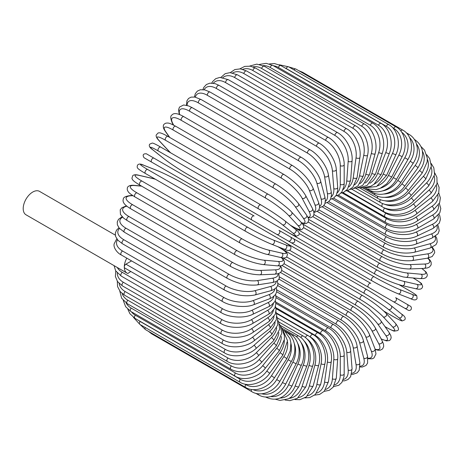 <?xml version="1.0" encoding="UTF-8"?>
<svg xmlns="http://www.w3.org/2000/svg" width="464" height="464" viewBox="0 0 464 464"><rect width="100%" height="100%" fill="white"/><g stroke="black" fill="none" stroke-linecap="round" stroke-linejoin="round"><path stroke-width="0.7" d="M300.417 248.008A2.291 1.322 -60 0 1 300.394 247.996L408.163 310.207C409.422 310.723 410.443 310.422 411.22 309.297C411.991 306.298 409.48 305.776 410.344 306.182L407.085 304.303A2.291 1.873 120 0 1 407.56 307.22A2.291 1.873 120 0 1 404.794 308.27L400.525 305.805A2.291 1.322 120 0 0 400.542 305.811M251.819 219.948L151.687 162.133A2.291 1.322 -60 0 1 151.687 159.488A2.291 1.322 -60 0 1 153.978 158.166L254.11 215.975A2.291 1.322 120 0 0 251.819 217.297A2.291 1.322 120 0 0 251.819 219.948L276.712 234.32A2.291 1.873 -60 0 0 279.473 233.27A2.291 1.873 -60 0 0 279.003 230.347L293.735 238.856M288.167 240.932L276.712 234.32L288.167 240.932A2.291 1.873 -60 0 0 290.934 239.882A2.291 1.873 -60 0 0 290.458 236.965L293.828 238.914C295.504 241.674 294.733 242.985 291.502 242.858L288.167 240.932M151.687 162.133L283.893 238.467A2.291 1.322 120 0 0 283.91 238.473M131.573 260.901L125.924 264.167L222.163 319.731A20.625 11.907 0 0 0 251.326 319.731L267.531 310.375A20.625 11.907 0 0 0 273.4 303.473M126.776 258.129A13.52 7.807 120 0 0 124.3 266.968A2.291 1.322 -60 0 1 125.924 264.167M130.778 271.486L127.82 273.493A13.52 7.807 120 0 1 127.101 273.157A13.52 7.807 120 0 1 124.3 266.968A2.291 1.322 -60 0 0 124.775 268.018L221.021 323.582C229.152 328.599 244.337 328.599 252.474 323.582A2.291 1.322 -120 0 0 252.822 321.749A2.291 1.322 -120 0 0 251.326 319.731M115.298 235.126L39.521 191.371A13.52 7.807 120 0 0 29.099 194.996A13.52 7.807 120 0 0 23.2 208.597A13.52 7.807 120 0 0 26.001 214.786L127.101 273.157M117.502 239.766A20.625 10.823 4.2 0 0 122.577 251.03L222.703 308.838A2.291 1.322 120 0 0 221.096 310.845A2.291 1.322 120 0 0 221.421 312.771L121.29 254.962C117.723 253.35 113.048 247.822 114.179 243.774L116.777 238.809M276.092 297.708L328.46 327.944C336.87 332.479 344.462 345.628 344.189 355.18L344.189 373.891A2.291 1.322 180 0 1 342.774 375.115A2.291 1.322 180 0 1 340.28 374.825L340.28 356.12A20.625 11.907 -120 0 0 325.693 330.861L275.674 301.983M334.585 384.888A20.625 11.907 -120 0 0 340.28 374.825M328.46 327.944A2.291 1.322 120 0 0 326.697 328.553A2.291 1.322 120 0 0 325.693 330.861M344.189 355.18A2.291 1.322 180 0 1 342.774 356.404A2.291 1.322 180 0 1 340.28 356.12M342.745 380.915L344.601 380.816L348.035 379.506L350.622 376.704L352.077 368.752A2.291 1.433 175.5 0 1 350.72 370.202A2.291 1.433 175.5 0 1 348.18 370.028L346.765 352.211A20.625 10.823 -124.2 0 0 330.913 327.752L276.016 296.055M343.325 379.506A20.625 10.823 -124.2 0 0 348.18 370.028M352.077 368.752L350.662 350.935A2.291 1.433 175.5 0 1 349.311 352.379A2.291 1.433 175.5 0 1 346.765 352.211M350.662 350.935C350.204 341.881 342.043 329.225 333.674 324.672A2.291 1.322 120 0 0 331.841 325.357A2.291 1.322 120 0 0 330.913 327.752M351.602 374.373L352.831 374.39L357.176 372.841L359.211 370.243L359.884 362.842A2.291 1.531 170.5 0 1 358.62 364.518A2.291 1.531 170.5 0 1 356.027 364.466L353.214 347.669A20.625 9.657 -128 0 0 336.104 324.127L276.811 289.896M351.869 373.265A20.625 9.657 -128 0 0 356.027 364.466M359.884 362.842L357.071 346.045A2.291 1.531 170.5 0 1 355.807 347.722A2.291 1.531 170.5 0 1 353.214 347.669M357.071 346.045C355.888 337.554 347.159 325.467 338.842 320.897A2.291 1.322 120 0 0 336.951 321.656A2.291 1.322 120 0 0 336.104 324.127M360.076 366.978L362.262 367.041L365.986 365.493L367.604 363.092L367.552 356.201A2.291 1.618 165 0 1 366.409 358.104A2.291 1.618 165 0 1 363.776 358.179L359.583 342.531A20.625 8.422 -131.6 0 0 341.226 320.027L278.046 283.55M360.128 366.171A20.625 8.422 -131.6 0 0 363.776 358.179M367.552 356.201L363.358 340.553A2.291 1.618 165 0 1 362.216 342.455A2.291 1.618 165 0 1 359.583 342.531M363.358 340.553C361.462 332.676 352.193 321.233 343.934 316.657A2.291 1.322 120 0 0 341.98 317.486A2.291 1.322 120 0 0 341.226 320.027M368.033 358.713L372.082 358.823L373.926 357.976L375.979 353.904L375.011 348.876A2.291 1.694 158.9 0 1 374.03 351.004A2.291 1.694 158.9 0 1 371.351 351.219L365.812 336.835A20.625 7.117 -134.9 0 0 346.243 315.474L279.705 277.06M367.964 358.173A20.625 7.117 -134.9 0 0 371.351 351.219M375.011 348.876L369.472 334.498A2.291 1.694 158.9 0 1 368.491 336.626A2.291 1.694 158.9 0 1 365.812 336.835M369.472 334.498C365.412 325.67 358.556 318.159 348.911 311.97A2.291 1.322 120 0 0 346.892 312.881A2.291 1.322 120 0 0 346.243 315.474M375.237 349.479L378.085 350.216L380.352 350.158L382.643 348.882L383.693 346.399L383.479 344.108L382.203 340.924A2.291 1.757 152.2 0 1 381.425 343.273A2.291 1.757 152.2 0 1 378.705 343.633L371.861 330.629A20.625 5.759 -138.1 0 0 351.115 310.509L281.747 270.46M375.121 349.16A20.625 5.759 -138.1 0 0 378.705 343.633M382.203 340.924L375.353 327.926A2.291 1.757 152.2 0 1 374.581 330.269A2.291 1.757 152.2 0 1 371.861 330.629M375.353 327.926C370.562 319.945 363.353 312.933 353.73 306.884A2.291 1.322 120 0 0 351.654 307.876A2.291 1.322 120 0 0 351.115 310.509M381.182 338.987L386.483 340.895L389.331 340.57L390.45 339.689L391.187 337.769L390.816 335.565L389.058 332.415A2.291 1.81 144.9 0 1 388.536 334.962A2.291 1.81 144.9 0 1 385.781 335.478L377.679 323.953A20.625 4.356 -141.2 0 0 355.807 305.161L284.113 263.772M381.101 338.83A20.625 4.356 -141.2 0 0 385.781 335.478M389.058 332.415L380.956 320.891A2.291 1.81 144.9 0 1 380.434 323.437A2.291 1.81 144.9 0 1 377.679 323.953M380.956 320.891L379.21 318.64L368.602 308.554L358.353 301.432A2.291 1.322 120 0 0 356.224 302.505A2.291 1.322 120 0 0 355.807 305.161M384.969 326.598L386.303 327.369A2.291 1.322 120 0 0 386.483 327.514C391.784 330.298 394.441 331.487 394.458 331.076L397.085 330.687C399.342 330.171 398.82 327.746 395.525 323.42A2.291 1.844 137 0 1 395.299 326.134A2.291 1.844 137 0 1 392.521 326.824L383.229 316.866A20.625 2.923 -144.2 0 0 360.279 299.483L286.729 257.015M386.303 327.369A20.625 2.923 -144.2 0 0 392.521 326.824M395.525 323.42L386.228 313.461A2.291 1.844 137 0 1 386.002 316.175A2.291 1.844 137 0 1 383.229 316.866M362.935 295.806A2.291 1.322 120 0 0 362.755 295.661A2.291 1.322 120 0 0 360.569 296.809A2.291 1.322 120 0 0 360.279 299.483M383.925 311.176L393.663 316.802A2.291 1.322 120 0 0 393.762 316.866C400.844 320.891 401.801 320.879 402.224 320.92L404.782 319.829C405.884 318.066 404.805 316.135 401.546 314.024A2.291 1.862 128.6 0 1 401.656 316.866A2.291 1.862 128.6 0 1 398.872 317.73L388.461 309.413A20.625 1.467 -147.1 0 0 364.507 293.509L289.455 250.177M401.354 313.89A2.291 1.862 128.6 0 1 401.546 314.024L391.129 305.701A2.291 1.862 128.6 0 1 391.245 308.543A2.291 1.862 128.6 0 1 388.461 309.413M393.663 316.802A20.625 1.467 -147.1 0 0 398.872 317.73M283.185 241.274L366.891 289.606A2.291 1.322 120 0 1 366.989 289.669A20.625 1.467 32.9 0 1 390.943 305.573A2.291 1.862 128.6 0 1 391.129 305.701C384.465 300.573 376.385 295.208 366.891 289.606A2.291 1.322 120 0 0 364.652 290.841A2.291 1.322 120 0 0 364.507 293.509M400.525 305.805L393.339 301.652A2.291 1.873 120 0 0 396.105 300.608A2.291 1.873 120 0 0 395.63 297.685L407.085 304.303M264.028 226.995A2.291 1.873 -60 0 0 264.045 227.006L300.394 247.996M293.799 238.896L370.736 283.313A2.291 1.322 120 0 0 368.445 284.635A2.291 1.322 120 0 0 368.445 287.28L268.314 229.471A2.291 1.322 120 0 1 268.279 229.448M299.112 233.462L374.158 276.788A20.625 1.467 27.1 0 0 399.91 289.582L412.322 294.443A2.291 1.862 111.4 0 1 412.96 297.285A2.291 1.862 111.4 0 1 410.443 298.607C413.9 300.376 416.115 300.341 417.09 298.509L416.759 295.748C416.51 295.4 416.04 294.565 409.016 290.447A2.291 1.322 120 0 0 408.912 290.394L399.162 284.768M412.322 294.443A20.625 1.467 27.1 0 0 408.912 290.394M397.828 293.648A20.625 1.467 -152.9 0 1 372.076 280.859A2.291 1.322 120 0 1 371.971 280.807A2.291 1.322 120 0 1 371.919 278.249A2.291 1.322 120 0 1 374.158 276.788M399.91 289.582A2.291 1.862 111.4 0 1 400.548 292.424A2.291 1.862 111.4 0 1 398.031 293.753L410.443 298.607M303.665 227.679L377.22 270.141A20.625 2.923 24.2 0 0 403.744 281.323L417.02 284.391A2.291 1.844 103 0 1 417.809 287.141A2.291 1.844 103 0 1 415.576 288.695C421.996 290.365 422.298 287.651 422.646 286.416L421.666 283.945C422.014 283.724 419.659 282.019 414.596 278.818A2.291 1.322 120 0 0 414.381 278.736L413.047 277.965M417.02 284.391A20.625 2.923 24.2 0 0 414.381 278.736M403.744 281.323A2.291 1.844 103 0 1 404.538 284.072A2.291 1.844 103 0 1 402.3 285.627L415.576 288.695M377.22 270.141A2.291 1.322 120 0 0 375.051 271.724A2.291 1.322 120 0 0 375.144 274.195C384.894 279.583 393.942 283.394 402.3 285.627M308.212 222.036L379.9 263.424A20.625 4.356 21.2 0 0 407.114 272.971L421.144 274.23A20.625 4.356 21.2 0 0 421.706 268.499M421.144 274.23A2.291 1.81 95.1 0 1 422.072 276.875A2.291 1.81 95.1 0 1 420.129 278.597L423.736 278.545L425.83 277.768L427.124 276.167L427.327 274.758L426.184 272.13L421.886 268.494M407.114 272.971A2.291 1.81 95.1 0 1 408.042 275.616A2.291 1.81 95.1 0 1 406.099 277.344L420.129 278.597M379.9 263.424A2.291 1.322 120 0 0 377.806 265.118A2.291 1.322 120 0 0 377.945 267.502L389.238 272.815L403.274 276.956L406.099 277.344M312.817 216.642L382.185 256.691A20.625 5.759 18.1 0 0 409.985 264.596L424.67 264.028A20.625 5.759 18.1 0 0 427.663 258.158M424.67 264.028A2.291 1.757 87.8 0 1 425.714 266.562A2.291 1.757 87.8 0 1 424.073 268.407L427.466 267.919L429.56 266.957L431.184 264.811L431.143 262.183L430.058 260.2L427.999 258.094M409.985 264.596A2.291 1.757 87.8 0 1 411.029 267.131A2.291 1.757 87.8 0 1 409.387 268.975L424.073 268.407M382.185 256.691A2.291 1.322 120 0 0 380.173 258.477A2.291 1.322 120 0 0 380.352 260.768C390.404 266.075 400.084 268.813 409.387 268.975M317.515 211.572L384.053 249.986A20.625 7.117 14.9 0 0 412.334 256.256L427.559 253.866A20.625 7.117 14.9 0 0 431.891 247.451M427.559 253.866A2.291 1.694 81.1 0 1 428.719 256.29A2.291 1.694 81.1 0 1 427.361 258.204L432.204 256.528L434.698 252.712L434.507 250.693L432.39 247.242M412.334 256.256A2.291 1.694 81.1 0 1 413.494 258.68A2.291 1.694 81.1 0 1 412.136 260.594L427.361 258.204M384.053 249.986A2.291 1.322 120 0 0 382.133 251.848A2.291 1.322 120 0 0 382.353 254.052C392.532 259.312 402.462 261.493 412.136 260.594M322.306 206.892L385.485 243.368A20.625 8.422 11.6 0 0 414.149 248.014L429.803 243.82A20.625 8.422 11.6 0 0 434.896 236.669M429.803 243.82A2.291 1.618 75 0 1 431.056 246.14A2.291 1.618 75 0 1 429.977 248.083L435.969 244.679L437.239 242.08L436.717 238.084L435.568 236.217M414.149 248.014A2.291 1.618 75 0 1 415.402 250.334A2.291 1.618 75 0 1 414.323 252.277L429.977 248.083M385.485 243.368A2.291 1.322 120 0 0 383.664 245.294A2.291 1.322 120 0 0 383.919 247.399C394.214 252.602 404.353 254.226 414.323 252.277M327.184 202.646L386.477 236.878A20.625 9.657 8 0 0 415.419 239.934L431.375 233.966A20.625 9.657 8 0 0 436.914 225.962M431.375 233.966A2.291 1.531 69.5 0 1 432.715 236.188A2.291 1.531 69.5 0 1 431.897 238.119L437.97 233.839L439.199 230.776L438.364 226.235L437.738 225.179M415.419 239.934A2.291 1.531 69.5 0 1 416.759 242.15A2.291 1.531 69.5 0 1 415.941 244.081L431.897 238.119M386.477 236.878A2.291 1.322 120 0 0 384.755 238.85A2.291 1.322 120 0 0 385.05 240.868C393.165 245.787 407.995 247.3 415.941 244.081M432.471 215.145A2.291 1.322 60 0 1 433.968 217.169A2.291 1.322 60 0 1 433.614 219.002L417.414 228.358C409.277 233.369 394.093 233.369 385.955 228.358A2.291 1.322 120 0 1 385.607 226.519A2.291 1.322 120 0 1 387.104 224.501A20.625 11.907 0 0 0 416.266 224.501L432.471 215.145A20.625 11.907 0 0 0 438.335 205.187M416.266 224.501A2.291 1.322 60 0 1 417.762 226.519A2.291 1.322 60 0 1 417.414 228.358M332.114 198.882L387.017 230.573A20.625 10.823 4.2 0 0 416.127 232.075L432.262 224.385A20.625 10.823 4.2 0 0 438.045 215.447M432.262 224.385A2.291 1.433 64.5 0 1 433.683 226.502A2.291 1.433 64.5 0 1 433.109 228.398L439.269 223.167L440.4 219.53L439.814 215.899L438.979 214.24M416.127 232.075A2.291 1.433 64.5 0 1 417.548 234.192A2.291 1.433 64.5 0 1 416.968 236.089L433.109 228.398M387.017 230.573A2.291 1.322 120 0 0 385.404 232.58A2.291 1.322 120 0 0 385.729 234.506C393.861 239.476 408.9 240.213 416.968 236.089M337.079 195.622L387.104 224.501M342.038 192.896L386.732 218.706A20.625 12.899 -4.5 0 0 415.843 217.268L431.984 206.318A20.625 12.899 -4.5 0 0 437.807 195.228M431.984 206.318A2.291 1.201 55.8 0 1 433.55 208.243A2.291 1.201 55.8 0 1 433.411 210.001L439.623 202.745L440.382 197.861L438.724 192.949M415.843 217.268A2.291 1.201 55.8 0 1 417.409 219.194A2.291 1.201 55.8 0 1 417.269 220.945L433.411 210.001M386.732 218.706A2.291 1.322 120 0 0 385.352 220.725A2.291 1.322 120 0 0 385.729 222.471C393.866 227.522 409.12 226.821 417.269 220.945M346.944 190.733L385.915 213.231A20.625 13.792 -9.5 0 0 414.857 210.436L430.812 197.971A20.625 13.792 -9.5 0 0 436.462 185.612M430.812 197.971A2.291 1.073 52 0 1 432.448 199.804A2.291 1.073 52 0 1 432.5 201.457L438.712 192.995L439.112 187.462L437.21 182.741M414.857 210.436A2.291 1.073 52 0 1 416.492 212.263A2.291 1.073 52 0 1 416.544 213.921L432.5 201.457M385.915 213.231A2.291 1.322 120 0 0 384.65 215.238A2.291 1.322 120 0 0 385.05 216.891C393.182 221.983 408.442 220.62 416.544 213.921M383.276 207.327L384.644 208.116A20.625 14.581 -15 0 0 413.314 204.044L428.962 190.165A20.625 14.581 -15 0 0 434.292 176.372M428.962 190.165A2.291 0.934 48.4 0 1 430.667 191.905A2.291 0.934 48.4 0 1 430.905 193.447L437.047 183.622L436.914 177.323L434.727 172.904M413.314 204.044A2.291 0.934 48.4 0 1 415.019 205.784A2.291 0.934 48.4 0 1 415.251 207.327L430.905 193.447M384.644 208.116A2.291 1.322 120 0 0 383.502 210.099A2.291 1.322 120 0 0 383.919 211.665C392.045 216.787 407.253 214.82 415.251 207.327M384.256 204.079A20.625 15.26 -21.1 0 0 411.226 198.151L426.451 182.967A20.625 15.26 -21.1 0 0 431.265 167.539M426.451 182.967A2.291 0.789 45.1 0 1 428.22 184.614A2.291 0.789 45.1 0 1 428.626 186.023L434.606 174.673L433.823 167.794L431.23 163.531M411.226 198.151A2.291 0.789 45.1 0 1 412.995 199.804A2.291 0.789 45.1 0 1 413.401 201.214L428.626 186.023M382.783 203.574A2.291 1.322 120 0 0 382.353 206.828C390.479 211.978 405.565 209.455 413.401 201.214M384.586 200.692A20.625 15.822 -27.8 0 0 408.616 192.804L423.296 176.419A20.625 15.822 -27.8 0 0 427.332 159.158M423.296 176.419A2.291 0.638 41.9 0 1 425.128 177.973A2.291 0.638 41.9 0 1 425.691 179.249L431.363 166.205L429.647 158.572L426.689 154.727M408.616 192.804A2.291 0.638 41.9 0 1 410.443 194.358A2.291 0.638 41.9 0 1 411.005 195.634L425.691 179.249M380.434 199.642A2.291 1.322 120 0 0 380.352 202.414C388.484 207.594 403.396 204.572 411.005 195.634M384.546 197.322A20.625 16.263 -35.1 0 0 405.495 188.036L419.526 170.578A20.625 16.263 -35.1 0 0 422.443 151.293M419.526 170.578A2.291 0.481 38.8 0 1 421.411 172.045A2.291 0.481 38.8 0 1 422.118 173.171L427.164 161.901L427.292 158.131L424.525 150.174L421.068 146.63M405.495 188.036A2.291 0.481 38.8 0 1 407.38 189.503A2.291 0.481 38.8 0 1 408.088 190.623L422.118 173.171M377.748 196.214A2.291 1.322 120 0 0 377.945 198.464C386.094 203.667 400.763 200.204 408.088 190.623M383.943 194.027A20.625 16.582 -43 0 0 401.888 183.889L415.158 165.491A2.291 0.325 35.8 0 1 417.107 166.866A2.291 0.325 35.8 0 1 417.948 167.829C425.053 155.591 423.934 146.154 414.596 139.531A2.291 1.322 120 0 0 414.41 139.455M415.158 165.491A20.625 16.582 -43 0 0 416.539 144.055M401.888 183.889A2.291 0.325 35.8 0 1 403.837 185.258A2.291 0.325 35.8 0 1 404.678 186.221L417.948 167.829M374.75 193.331A2.291 1.322 120 0 0 375.144 195.002C383.316 200.228 397.689 196.382 404.678 186.221M382.626 190.919A20.625 16.774 -51.4 0 0 397.828 180.386L410.24 161.194L413.204 163.27C416.423 158.143 417.762 152.894 417.24 147.54L416.301 143.306C414.88 139.345 412.45 136.358 409.016 134.351A2.291 1.322 120 0 0 407.757 134.537M410.24 161.194A20.625 16.774 -51.4 0 0 409.602 137.622M397.828 180.386L400.792 182.462L413.204 163.27M371.496 191.011A2.291 1.322 120 0 0 371.971 192.055C380.184 197.299 394.203 193.14 400.792 182.462M380.526 188.152A20.625 16.837 -60 0 0 393.339 177.567L404.794 157.719L407.926 159.529C414.48 148.648 411.504 134.653 402.816 130.123A2.291 1.322 120 0 0 400.815 131.01M404.794 157.719A20.625 16.837 -60 0 0 401.667 132.182M301.652 72.367A2.291 1.322 -60 0 1 302.685 72.309L402.816 130.123M393.339 177.567L396.471 179.371L407.926 159.529M368.126 189.306A2.291 1.322 120 0 0 368.445 189.654C376.716 194.909 390.328 190.489 396.471 179.371M377.655 185.884A20.625 16.774 -68.6 0 0 388.461 175.438L398.872 155.098L402.155 156.629C408.105 145.58 404.701 131.358 396.053 126.869A2.291 1.322 120 0 0 393.663 128.366L392.805 127.873M398.872 155.098A20.625 16.774 -68.6 0 0 393.663 128.366M293.973 69.89A2.291 1.322 -60 0 1 295.922 69.061L396.053 126.869M388.461 175.438L391.744 176.97L402.155 156.629M388.774 124.625A2.291 1.322 120 0 0 386.303 126.301L286.172 68.492A2.291 1.322 -60 0 1 288.643 66.816L388.774 124.625C397.381 129.091 401.244 143.457 395.937 154.587A2.291 0.325 24.2 0 1 394.684 154.338A2.291 0.325 24.2 0 1 392.521 153.34A20.625 16.582 -77 0 0 386.303 126.301M374.071 184.231A20.625 16.582 -77 0 0 383.229 174.029L392.521 153.34M286.172 68.492A20.625 16.582 -77 0 0 284.548 67.692M383.229 174.029A2.291 0.325 24.2 0 0 385.393 175.032A2.291 0.325 24.2 0 0 386.645 175.276L395.937 154.587M381.037 123.401A2.291 1.322 120 0 0 378.491 125.257L278.359 67.448A2.291 1.322 -60 0 1 280.906 65.586L381.037 123.401C389.615 127.849 393.953 142.286 389.319 153.422A2.291 0.481 21.2 0 1 387.991 153.369A2.291 0.481 21.2 0 1 385.781 152.465A20.625 16.263 -84.9 0 0 378.491 125.257M369.872 183.28A20.625 16.263 -84.9 0 0 377.679 173.345L385.781 152.465M278.359 67.448A20.625 16.263 -84.9 0 0 273.389 65.749M377.679 173.345A2.291 0.481 21.2 0 0 379.894 174.249A2.291 0.481 21.2 0 0 381.217 174.302L389.319 153.422M372.899 123.204A2.291 1.322 120 0 0 370.289 125.245L270.158 67.437A2.291 1.322 -60 0 1 272.774 65.395L372.899 123.204C378.508 126.585 382.011 132.263 383.409 140.238C384.035 144.704 383.687 149.008 382.353 153.137A2.291 0.638 18.1 0 1 380.967 153.288A2.291 0.638 18.1 0 1 378.705 152.482A20.625 15.822 -92.2 0 0 370.289 125.245M365.162 183.06A20.625 15.822 -92.2 0 0 371.861 173.391L378.705 152.482M270.158 67.437A20.625 15.822 -92.2 0 0 263.192 65.65M371.861 173.391A2.291 0.638 18.1 0 0 374.123 174.197A2.291 0.638 18.1 0 0 375.504 174.046L382.353 153.137M364.426 124.045A2.291 1.322 120 0 0 361.758 126.266L261.626 68.457A2.291 1.322 -60 0 1 264.294 66.236L364.426 124.045C372.946 128.505 378.311 142.837 375.092 153.741A2.291 0.789 14.9 0 1 373.665 154.094A2.291 0.789 14.9 0 1 371.351 153.387A20.625 15.26 -98.9 0 0 361.758 126.266M360.047 183.593A20.625 15.26 -98.9 0 0 365.812 174.168L371.351 153.387M261.626 68.457A20.625 15.26 -98.9 0 0 252.95 66.874M365.812 174.168A2.291 0.789 14.9 0 0 368.12 174.876A2.291 0.789 14.9 0 0 369.547 174.522L375.092 153.741M355.679 125.912A2.291 1.322 120 0 0 352.965 128.313L252.839 70.505A2.291 1.322 -60 0 1 255.548 68.098L355.679 125.912C364.176 130.39 370.075 144.542 367.587 155.214A2.291 0.934 11.6 0 1 366.131 155.782A2.291 0.934 11.6 0 1 363.776 155.173A20.625 14.581 -105 0 0 352.965 128.313M354.612 184.869A20.625 14.581 -105 0 0 359.583 175.67L363.776 155.173M252.839 70.505A20.625 14.581 -105 0 0 242.765 69.339M359.583 175.67A2.291 0.934 11.6 0 0 361.937 176.274A2.291 0.934 11.6 0 0 363.393 175.711L367.587 155.214M346.724 128.789A2.291 1.322 120 0 0 345.088 129.27A2.291 1.322 120 0 0 343.981 131.37L243.849 73.561A2.291 1.322 -60 0 1 244.957 71.462A2.291 1.322 -60 0 1 246.593 70.98L346.724 128.789C355.192 133.284 361.647 147.187 359.896 157.551A2.291 1.073 8 0 1 358.434 158.334A2.291 1.073 8 0 1 356.027 157.83A20.625 13.792 -110.5 0 0 343.981 131.37M348.951 186.87A20.625 13.792 -110.5 0 0 353.214 177.88L356.027 157.83M243.849 73.561A20.625 13.792 -110.5 0 0 232.713 72.935M353.214 177.88A2.291 1.073 8 0 0 355.621 178.385A2.291 1.073 8 0 0 357.083 177.602L359.896 157.551M337.624 132.658A2.291 1.322 120 0 0 335.924 133.203A2.291 1.322 120 0 0 334.869 135.407L234.738 77.598A2.291 1.322 -60 0 1 235.799 75.394A2.291 1.322 -60 0 1 237.498 74.849L337.624 132.658C346.069 137.176 353.092 150.736 352.077 160.735A2.291 1.201 4.2 0 1 350.627 161.733A2.291 1.201 4.2 0 1 348.18 161.339A20.625 12.899 -115.5 0 0 334.869 135.407M343.134 189.561A20.625 12.899 -115.5 0 0 346.765 180.786L348.18 161.339M234.738 77.598A20.625 12.899 -115.5 0 0 222.882 77.587M346.765 180.786A2.291 1.201 4.2 0 0 349.218 181.186A2.291 1.201 4.2 0 0 350.668 180.189L352.077 160.735M328.46 137.483A2.291 1.322 120 0 0 326.697 138.098A2.291 1.322 120 0 0 325.693 140.406L225.568 82.598A2.291 1.322 -60 0 1 226.565 80.289A2.291 1.322 -60 0 1 228.334 79.675L328.46 137.483C336.87 142.025 344.462 155.173 344.189 164.726A2.291 1.322 0 0 1 342.774 165.95A2.291 1.322 0 0 1 340.28 165.66A20.625 11.907 -120 0 0 325.693 140.406M337.235 192.908A20.625 11.907 -120 0 0 340.28 184.37L340.28 165.66M225.568 82.598A20.625 11.907 -120 0 0 213.33 83.213M340.28 184.37A2.291 1.322 0 0 0 342.774 184.66A2.291 1.322 0 0 0 344.189 183.437L344.189 164.726M319.296 143.237A2.291 1.322 120 0 0 317.469 143.921A2.291 1.322 120 0 0 316.535 146.317L216.41 88.508A2.291 1.322 -60 0 1 217.338 86.113A2.291 1.322 -60 0 1 219.165 85.428L319.296 143.237C327.665 147.796 335.826 160.451 336.29 169.499A2.291 1.433 -4.5 0 1 334.933 170.949A2.291 1.433 -4.5 0 1 332.392 170.775A20.625 10.823 -124.2 0 0 316.535 146.317M331.308 196.852A20.625 10.823 -124.2 0 0 333.802 188.599L332.392 170.775M216.41 88.508A20.625 10.823 -124.2 0 0 204.119 89.749M333.802 188.599A2.291 1.433 -4.5 0 0 336.348 188.773A2.291 1.433 -4.5 0 0 337.699 187.323L336.29 169.499M310.201 149.872A2.291 1.322 120 0 0 308.311 150.632A2.291 1.322 120 0 0 307.464 153.103L207.333 95.294A2.291 1.322 -60 0 1 208.179 92.817A2.291 1.322 -60 0 1 210.07 92.063L310.201 149.872C318.519 154.442 327.248 166.53 328.431 175.015A2.291 1.531 -9.5 0 1 327.166 176.691A2.291 1.531 -9.5 0 1 324.574 176.639A20.625 9.657 -128 0 0 307.464 153.103M325.403 201.347A20.625 9.657 -128 0 0 327.387 193.442L324.574 176.639M207.333 95.294A20.625 9.657 -128 0 0 195.338 97.156M327.387 193.442A2.291 1.531 -9.5 0 0 329.979 193.494A2.291 1.531 -9.5 0 0 331.244 191.818L328.431 175.015M301.246 157.337A2.291 1.322 120 0 0 299.292 158.166A2.291 1.322 120 0 0 298.538 160.706L198.406 102.898A2.291 1.322 -60 0 1 199.16 100.357A2.291 1.322 -60 0 1 201.115 99.528L301.246 157.337C309.5 161.913 318.774 173.356 320.67 181.233A2.291 1.618 -15 0 1 319.528 183.135A2.291 1.618 -15 0 1 316.895 183.21A20.625 8.422 -131.6 0 0 298.538 160.706M319.551 206.318A20.625 8.422 -131.6 0 0 321.088 198.865L316.895 183.21M198.406 102.898A20.625 8.422 -131.6 0 0 187.12 105.432M321.088 198.865A2.291 1.618 -15 0 0 323.721 198.783A2.291 1.618 -15 0 0 324.864 196.881L320.67 181.233M292.5 165.573A2.291 1.322 120 0 0 290.481 166.483A2.291 1.322 120 0 0 289.832 169.076L189.701 111.267A2.291 1.322 -60 0 1 190.35 108.669A2.291 1.322 -60 0 1 192.369 107.764L292.5 165.573C302.145 171.761 309.001 179.266 313.061 188.094A2.291 1.694 -21.1 0 1 312.081 190.223A2.291 1.694 -21.1 0 1 309.401 190.437A20.625 7.117 -134.9 0 0 289.832 169.076M313.757 211.671A20.625 7.117 -134.9 0 0 314.94 204.815L309.401 190.437M189.701 111.267A20.625 7.117 -134.9 0 0 179.713 114.66M314.94 204.815A2.291 1.694 -21.1 0 0 317.62 204.607A2.291 1.694 -21.1 0 0 318.6 202.478L313.061 188.094M284.02 174.516A2.291 1.322 120 0 0 281.95 175.508A2.291 1.322 120 0 0 281.41 178.141L181.279 120.333A2.291 1.322 -60 0 1 181.818 117.699A2.291 1.322 -60 0 1 183.895 116.708L284.02 174.516C293.648 180.566 300.858 187.578 305.648 195.559A2.291 1.757 -27.8 0 1 304.871 197.902A2.291 1.757 -27.8 0 1 302.151 198.261A20.625 5.759 -138.1 0 0 281.41 178.141M307.916 217.262A20.625 5.759 -138.1 0 0 309.001 211.265L302.151 198.261M181.279 120.333A20.625 5.759 -138.1 0 0 172.857 123.615L173.675 125.158M309.001 211.265A2.291 1.757 -27.8 0 0 311.721 210.905A2.291 1.757 -27.8 0 0 312.498 208.556L305.648 195.559M172.857 123.615A2.291 1.757 152.2 0 1 172.301 123.047L173.321 124.984M275.883 184.109A2.291 1.322 120 0 0 273.754 185.177A2.291 1.322 120 0 0 273.337 187.839L173.205 130.03A2.291 1.322 -60 0 1 173.623 127.368A2.291 1.322 -60 0 1 175.757 126.295L275.883 184.109C285.47 190.008 293.004 196.492 298.485 203.563A2.291 1.81 -35.1 0 1 297.963 206.109A2.291 1.81 -35.1 0 1 295.208 206.631A20.625 4.356 -141.2 0 0 273.337 187.839M301.525 222.703A20.625 4.356 -141.2 0 0 303.311 218.155L295.208 206.631M173.205 130.03A20.625 4.356 -141.2 0 0 165.915 131.979L169.772 137.466M303.311 218.155A2.291 1.81 -35.1 0 0 306.066 217.633A2.291 1.81 -35.1 0 0 306.588 215.093L298.485 203.563M165.915 131.979A2.291 1.81 144.9 0 1 165.445 131.556L169.488 137.303M268.331 194.41A2.291 1.322 120 0 0 268.151 194.265A2.291 1.322 120 0 0 265.959 195.419A2.291 1.322 120 0 0 265.675 198.087L165.544 140.279A2.291 1.322 -60 0 1 165.834 137.611A2.291 1.322 -60 0 1 168.02 136.457L268.151 194.265C276.324 198.656 290.046 209.844 291.624 212.071A2.291 1.844 -43 0 1 291.398 214.78A2.291 1.844 -43 0 1 288.62 215.47A20.625 2.923 -144.2 0 0 265.675 198.087M290.342 225.197L291.699 225.98A20.625 2.923 -144.2 0 0 297.917 225.434L288.62 215.47M165.544 140.279A20.625 2.923 -144.2 0 0 159.326 140.824L168.623 150.783A20.625 2.923 -144.2 0 0 170.711 152.859M297.917 225.434A2.291 1.844 -43 0 0 300.689 224.744A2.291 1.844 -43 0 0 300.916 222.03L291.624 212.071M291.699 225.98A2.291 1.322 120 0 0 291.879 226.125C300.399 230.857 300.614 229.657 301.797 229.61L303.694 227.569C304.024 226.067 303.096 224.216 300.916 222.03M168.623 150.783A2.291 1.844 137 0 1 168.275 150.51L170.549 152.772M159.326 140.824A2.291 1.844 137 0 1 158.978 140.551L168.275 150.51M284.919 220.887A20.625 1.467 32.9 0 0 260.965 204.984A2.291 1.322 120 0 0 260.872 204.914A2.291 1.322 120 0 0 258.634 206.155A2.291 1.322 120 0 0 258.483 208.817L158.352 151.009A2.291 1.322 -60 0 1 158.502 148.341A2.291 1.322 -60 0 1 160.741 147.105A2.291 1.322 -60 0 1 160.834 147.169M158.352 151.009A20.625 1.467 -147.1 0 0 153.143 150.075L163.56 158.398A20.625 1.467 -147.1 0 0 187.514 174.302L287.645 232.11A20.625 1.467 -147.1 0 0 292.854 233.044L282.437 224.727A20.625 1.467 -147.1 0 0 258.483 208.817M282.437 224.727A2.291 1.862 -51.4 0 0 285.221 223.857A2.291 1.862 -51.4 0 0 285.111 221.015C278.446 215.888 270.367 210.517 260.872 204.914L160.741 147.105C153.648 143.069 152.708 143.092 152.296 143.051L149.733 144.13C148.584 145.806 149.663 147.743 152.958 149.947L163.369 158.27A2.291 1.862 128.6 0 0 163.56 158.398M292.854 233.044A2.291 1.862 -51.4 0 0 295.638 232.174A2.291 1.862 -51.4 0 0 295.527 229.332L285.111 221.015M287.645 232.11A2.291 1.322 120 0 0 287.738 232.18C294.837 236.211 295.777 236.188 296.189 236.228L298.752 235.149C299.895 233.479 298.822 231.536 295.527 229.332M254.11 215.975L149.71 155.701M153.978 158.166L146.369 153.775C143.144 153.648 142.367 154.959 144.043 157.719L147.413 159.668A2.291 1.873 120 0 1 147.395 159.662L183.767 180.658A2.291 1.322 120 0 0 183.79 180.67M247.805 227.314A2.291 1.322 120 0 0 245.572 228.775A2.291 1.322 120 0 0 245.618 231.333A2.291 1.322 120 0 0 245.723 231.385A20.625 1.467 -152.9 0 0 271.475 244.174A2.291 1.862 -68.6 0 0 271.684 244.273A2.291 1.862 -68.6 0 0 274.201 242.95A2.291 1.862 -68.6 0 0 273.557 240.108L285.969 244.969A20.625 1.467 27.1 0 0 282.559 240.92L182.427 183.112A20.625 1.467 27.1 0 0 156.675 170.317L144.263 165.462A20.625 1.467 27.1 0 0 147.674 169.505L247.805 227.314A20.625 1.467 27.1 0 0 273.557 240.108M145.592 173.571A2.291 1.322 -60 0 1 145.487 173.524A2.291 1.322 -60 0 1 145.441 170.967A2.291 1.322 -60 0 1 147.674 169.505M283.887 249.035A2.291 1.862 -68.6 0 0 284.096 249.133A2.291 1.862 -68.6 0 0 286.607 247.811A2.291 1.862 -68.6 0 0 285.969 244.969M144.263 165.462A2.291 1.862 111.4 0 0 144.06 165.358C140.505 163.606 138.284 163.647 137.408 165.474C137.048 166.849 137.164 167.771 137.756 168.235C137.999 168.571 138.446 169.395 145.487 173.524L245.618 231.333C255.217 236.756 263.906 241.071 271.684 244.273L284.096 249.133C287.651 250.885 289.867 250.85 290.742 249.023C291.102 247.643 290.986 246.726 290.394 246.262C290.157 245.926 289.704 245.102 282.663 240.973A2.291 1.322 120 0 0 282.559 240.92M282.663 240.973L182.532 183.164C172.933 177.741 164.244 173.426 156.472 170.218A2.291 1.862 111.4 0 1 156.675 170.317M155.457 179.278A20.625 2.923 24.2 0 0 152.615 178.507L139.345 175.438A20.625 2.923 24.2 0 0 141.978 181.099L242.109 238.908A2.291 1.322 120 0 0 239.94 240.491A2.291 1.322 120 0 0 240.033 242.962C247.927 247.846 264.474 254.139 267.189 254.388A2.291 1.844 -77 0 0 269.427 252.839A2.291 1.844 -77 0 0 268.639 250.09L281.909 253.158A20.625 2.923 24.2 0 0 279.27 247.498L277.919 246.715M242.109 238.908A20.625 2.923 24.2 0 0 268.639 250.09M140.122 185.235A2.291 1.322 -60 0 1 139.902 185.153A2.291 1.322 -60 0 1 139.809 182.683A2.291 1.322 -60 0 1 141.978 181.099M267.189 254.388L280.465 257.456A2.291 1.844 -77 0 0 282.698 255.908A2.291 1.844 -77 0 0 281.909 253.158M280.465 257.456C283.446 258.251 285.511 258.129 286.648 257.091L287.465 254.429C286.92 253.379 287.848 252.596 279.49 247.585A2.291 1.322 120 0 0 279.27 247.498M155.301 179.191L152.204 178.344A2.291 1.844 103 0 1 152.615 178.507M152.204 178.344L138.927 175.276A2.291 1.844 103 0 1 139.345 175.438M141.659 186.163L134.978 185.565A20.625 4.356 21.2 0 0 136.932 192.856L237.063 250.67A2.291 1.322 120 0 0 234.964 252.358A2.291 1.322 120 0 0 235.103 254.742C245.009 260.089 254.394 263.372 263.256 264.584A2.291 1.81 -84.9 0 0 265.199 262.862A2.291 1.81 -84.9 0 0 264.271 260.217L278.301 261.47A20.625 4.356 21.2 0 0 281.352 257.648M237.063 250.67A20.625 4.356 21.2 0 0 264.271 260.217M235.103 254.742L134.978 196.933A2.291 1.322 -60 0 1 134.838 194.549A2.291 1.322 -60 0 1 136.932 192.856M263.256 264.584L277.292 265.837A2.291 1.81 -84.9 0 0 279.229 264.115A2.291 1.81 -84.9 0 0 278.301 261.47M141.369 186L134.374 185.374A2.291 1.81 95.1 0 1 134.978 185.565M132.948 195.698L131.202 195.762A20.625 5.759 18.1 0 0 132.571 204.699L232.702 262.508A2.291 1.322 120 0 0 230.689 264.289A2.291 1.322 120 0 0 230.869 266.58C240.92 271.892 250.601 274.63 259.904 274.792A2.291 1.757 -92.2 0 0 261.545 272.948A2.291 1.757 -92.2 0 0 260.495 270.413L275.181 269.839A20.625 5.759 18.1 0 0 279.833 265.901M232.702 262.508A20.625 5.759 18.1 0 0 260.495 270.413M230.869 266.58L130.738 208.771A2.291 1.322 -60 0 1 130.558 206.48A2.291 1.322 -60 0 1 132.571 204.699M259.904 274.792L274.589 274.218A2.291 1.757 -92.2 0 0 276.231 272.374A2.291 1.757 -92.2 0 0 275.181 269.839M132.617 195.477L130.43 195.564A2.291 1.757 87.8 0 1 131.202 195.762M126.875 206.178A20.625 7.117 14.9 0 0 128.928 216.52L229.059 274.334A2.291 1.322 120 0 0 227.14 276.196A2.291 1.322 120 0 0 227.36 278.394C237.545 283.655 247.474 285.836 257.143 284.942A2.291 1.694 -98.9 0 0 258.5 283.023A2.291 1.694 -98.9 0 0 257.346 280.598L272.571 278.209A20.625 7.117 14.9 0 0 277.913 273.754M229.059 274.334A20.625 7.117 14.9 0 0 257.346 280.598M227.36 278.394L127.229 220.586A2.291 1.322 -60 0 1 127.008 218.382A2.291 1.322 -60 0 1 128.928 216.52M257.143 284.942L272.368 282.547A2.291 1.694 -98.9 0 0 273.725 280.633A2.291 1.694 -98.9 0 0 272.571 278.209M122.589 217.204A20.625 8.422 11.6 0 0 126.034 228.247L226.165 286.056A2.291 1.322 120 0 0 224.344 287.982A2.291 1.322 120 0 0 224.599 290.087C234.894 295.29 245.033 296.919 255.009 294.965A2.291 1.618 -105 0 0 256.087 293.022A2.291 1.618 -105 0 0 254.835 290.702L270.483 286.508A20.625 8.422 11.6 0 0 276.173 281.451M226.165 286.056A20.625 8.422 11.6 0 0 254.835 290.702M224.599 290.087L124.474 232.278A2.291 1.322 -60 0 1 124.213 230.167A2.291 1.322 -60 0 1 126.034 228.247M255.009 294.965L270.657 290.771A2.291 1.618 -105 0 0 271.736 288.828A2.291 1.618 -105 0 0 270.483 286.508M119.532 228.456A20.625 9.657 8 0 0 123.911 239.778L224.042 297.586A2.291 1.322 120 0 0 222.326 299.558A2.291 1.322 120 0 0 222.616 301.577C230.73 306.495 245.56 308.009 253.506 304.79A2.291 1.531 -110.5 0 0 254.324 302.859A2.291 1.531 -110.5 0 0 252.984 300.637L268.94 294.675A20.625 9.657 8 0 0 274.798 289.002M224.042 297.586A20.625 9.657 8 0 0 252.984 300.637M222.616 301.577L122.484 243.768A2.291 1.322 -60 0 1 122.194 241.75A2.291 1.322 -60 0 1 123.911 239.778M253.506 304.79L269.462 298.828A2.291 1.531 -110.5 0 0 270.28 296.89A2.291 1.531 -110.5 0 0 268.94 294.675M252.474 323.582L268.673 314.227A2.291 1.322 -120 0 0 269.027 312.394A2.291 1.322 -120 0 0 267.531 310.375M222.703 308.838A20.625 10.823 4.2 0 0 251.813 310.341L267.954 302.65A20.625 10.823 4.2 0 0 273.859 296.363M121.29 254.962A2.291 1.322 -60 0 1 120.965 253.031A2.291 1.322 -60 0 1 122.577 251.03M221.421 312.771C229.547 317.741 244.592 318.478 252.66 314.354A2.291 1.433 -115.5 0 0 253.234 312.458A2.291 1.433 -115.5 0 0 251.813 310.341M252.66 314.354L268.801 306.663A2.291 1.433 -115.5 0 0 269.375 304.767A2.291 1.433 -115.5 0 0 267.954 302.65M222.163 319.731A2.291 1.322 120 0 0 220.667 321.749A2.291 1.322 120 0 0 221.021 323.582M117.264 267.479A20.625 12.899 -4.5 0 0 122.293 272.356L222.424 330.171A20.625 12.899 -4.5 0 0 251.529 328.732L267.67 317.782A20.625 12.899 -4.5 0 0 273.458 310.254M222.424 330.171A2.291 1.322 120 0 0 221.044 332.189A2.291 1.322 120 0 0 221.421 333.935L121.29 276.126A2.291 1.322 -60 0 1 120.913 274.381A2.291 1.322 -60 0 1 122.293 272.356M221.421 333.935C229.552 338.987 244.812 338.285 252.961 332.41A2.291 1.201 -124.2 0 0 253.1 330.658A2.291 1.201 -124.2 0 0 251.529 328.732M252.961 332.41L269.097 321.465A2.291 1.201 -124.2 0 0 269.242 319.708A2.291 1.201 -124.2 0 0 267.67 317.782M117.247 272.942A20.625 13.792 -9.5 0 0 123.349 282.274L223.48 340.083A2.291 1.322 120 0 0 222.215 342.09A2.291 1.322 120 0 0 222.616 343.749C230.747 348.835 246.013 347.472 254.115 340.773A2.291 1.073 -128 0 0 254.057 339.114A2.291 1.073 -128 0 0 252.422 337.287L268.378 324.823A20.625 13.792 -9.5 0 0 274.033 316.634M223.48 340.083A20.625 13.792 -9.5 0 0 252.422 337.287M222.616 343.749L122.484 285.934A2.291 1.322 -60 0 1 122.084 284.281A2.291 1.322 -60 0 1 123.349 282.274M254.115 340.773L270.071 328.309A2.291 1.073 -128 0 0 270.013 326.656A2.291 1.073 -128 0 0 268.378 324.823M119.149 283.44A20.625 14.581 -15 0 0 125.199 291.583L225.33 349.392A2.291 1.322 120 0 0 224.182 351.376A2.291 1.322 120 0 0 224.599 352.942C232.731 358.063 247.933 356.097 255.937 348.597A2.291 0.934 -131.6 0 0 255.699 347.06A2.291 0.934 -131.6 0 0 253.994 345.32L269.642 331.441A20.625 14.581 -15 0 0 275.129 322.538M225.33 349.392A20.625 14.581 -15 0 0 253.994 345.32M224.599 352.942L124.474 295.133A2.291 1.322 -60 0 1 124.05 293.567A2.291 1.322 -60 0 1 125.199 291.583M255.937 348.597L271.585 334.724A2.291 0.934 -131.6 0 0 271.347 333.181A2.291 0.934 -131.6 0 0 269.642 331.441M122.113 293.497A20.625 15.26 -21.1 0 0 127.82 300.22L227.952 358.028A2.291 1.322 120 0 0 227.36 361.45C235.486 366.601 250.572 364.078 258.407 355.836A2.291 0.789 -134.9 0 0 258.001 354.426A2.291 0.789 -134.9 0 0 256.238 352.779L271.463 337.589A20.625 15.26 -21.1 0 0 276.741 327.88M227.952 358.028A20.625 15.26 -21.1 0 0 256.238 352.779M227.36 361.45L127.229 303.642A2.291 1.322 -60 0 1 127.82 300.22M258.407 355.836L273.632 340.646A2.291 0.789 -134.9 0 0 273.226 339.236A2.291 0.789 -134.9 0 0 271.463 337.589M126.167 302.975A20.625 15.822 -27.8 0 0 131.202 308.113L231.333 365.928A2.291 1.322 120 0 0 230.869 369.211C236.599 372.372 243.269 372.569 250.873 369.796C255.055 368.103 258.605 365.649 261.522 362.43A2.291 0.638 -138.1 0 0 260.959 361.154A2.291 0.638 -138.1 0 0 259.127 359.6L273.812 343.215A20.625 15.822 -27.8 0 0 278.835 332.578M231.333 365.928A20.625 15.822 -27.8 0 0 259.127 359.6M230.869 369.211L130.738 311.402A2.291 1.322 -60 0 1 131.202 308.113M261.522 362.43L276.202 346.045A2.291 0.638 -138.1 0 0 275.639 344.769A2.291 0.638 -138.1 0 0 273.812 343.215M131.358 311.756A20.625 16.263 -35.1 0 0 135.314 315.213L235.439 373.021A2.291 1.322 120 0 0 235.103 376.159C243.246 381.362 257.92 377.899 265.246 368.323A2.291 0.481 -141.2 0 0 264.538 367.198A2.291 0.481 -141.2 0 0 262.653 365.731L276.683 348.278A20.625 16.263 -35.1 0 0 281.381 336.551M235.439 373.021A20.625 16.263 -35.1 0 0 262.653 365.731M235.103 376.159L134.978 318.35A2.291 1.322 -60 0 1 135.314 315.213M265.246 368.323L279.282 350.865A2.291 0.481 -141.2 0 0 278.574 349.74A2.291 0.481 -141.2 0 0 276.683 348.278M138.614 320.45A20.625 16.582 -43 0 0 140.122 321.459L240.253 379.268A2.291 1.322 120 0 0 240.033 382.249C248.205 387.469 262.578 383.629 269.567 373.468A2.291 0.325 -144.2 0 0 268.726 372.505A2.291 0.325 -144.2 0 0 266.777 371.13L280.047 352.739A20.625 16.582 -43 0 0 284.304 339.706M240.253 379.268A20.625 16.582 -43 0 0 266.777 371.13M240.033 382.249L139.902 324.44A2.291 1.322 -60 0 1 140.122 321.459M269.567 373.468L282.837 355.076A2.291 0.325 -144.2 0 0 281.996 354.113A2.291 0.325 -144.2 0 0 280.047 352.739M244.864 384.117L245.723 384.61A2.291 1.322 120 0 0 245.618 387.428C253.831 392.672 267.85 388.507 274.439 377.835L271.475 375.759L283.887 356.567A20.625 16.774 -51.4 0 0 287.529 341.985M245.723 384.61A20.625 16.774 -51.4 0 0 271.475 375.759M245.618 387.428L145.487 329.62A2.291 1.322 -60 0 1 145.232 327.514M274.439 377.835L286.851 358.643L283.887 356.567M251.587 389.482A2.291 1.322 120 0 0 251.819 391.662C260.084 396.917 273.696 392.498 279.838 381.379L276.712 379.575L288.167 359.728A20.625 16.837 -60 0 0 290.928 343.337M253.031 389.638A20.625 16.837 -60 0 0 276.712 379.575M251.819 391.662L151.687 333.848A2.291 1.322 -60 0 1 151.218 332.926M279.838 381.379L291.293 361.537L288.167 359.728M291.293 361.537C297.853 350.656 294.878 336.661 286.189 332.131A2.291 1.322 120 0 0 285.725 332.021M258.112 393.733A2.291 1.322 120 0 0 258.581 394.91C262.038 396.882 265.837 397.491 269.978 396.743L274.114 395.438C279.015 393.217 282.883 389.429 285.72 384.082L282.437 382.551L292.854 362.204A20.625 16.774 -68.6 0 0 294.373 343.772M261.702 393.785A20.625 16.774 -68.6 0 0 282.437 382.551M285.72 384.082L296.136 363.735L292.854 362.204M296.136 363.735C302.081 352.692 298.677 338.471 290.035 333.976A2.291 1.322 120 0 0 288.886 334.092M265.692 397.033A2.291 1.322 120 0 0 265.855 397.155C276.266 401.934 284.989 398.182 292.042 385.909A2.291 0.325 -155.8 0 1 290.783 385.665A2.291 0.325 -155.8 0 1 288.62 384.662L297.917 363.973A20.625 16.582 -77 0 0 297.726 343.36M270.75 396.575A20.625 16.582 -77 0 0 288.62 384.662M292.042 385.909L301.333 365.22A2.291 0.325 -155.8 0 1 300.08 364.971A2.291 0.325 -155.8 0 1 297.917 363.973M301.333 365.22C306.64 354.09 302.777 339.718 294.17 335.257A2.291 1.322 120 0 0 292.523 335.75M275.239 399.208L280.036 400.432L288.312 398.849L291.508 396.853L298.746 386.854A2.291 0.481 -158.8 0 1 297.424 386.802A2.291 0.481 -158.8 0 1 295.208 385.897L303.311 365.023A20.625 16.263 -84.9 0 0 300.881 342.241M279.966 398.071A20.625 16.263 -84.9 0 0 295.208 385.897M298.746 386.854L306.849 365.974A2.291 0.481 -158.8 0 1 305.527 365.922A2.291 0.481 -158.8 0 1 303.311 365.023M306.849 365.974C311.483 354.838 307.145 340.402 298.567 335.953A2.291 1.322 120 0 0 296.519 336.899M285.064 400.032L289.872 400.67L297.337 398.338L305.799 386.906A2.291 0.638 -161.9 0 1 304.413 387.051A2.291 0.638 -161.9 0 1 302.151 386.251L309.001 365.342A20.625 15.822 -92.2 0 0 303.816 340.593M289.223 398.373A20.625 15.822 -92.2 0 0 302.151 386.251M305.799 386.906L312.649 365.997A2.291 0.638 -161.9 0 1 311.263 366.142A2.291 0.638 -161.9 0 1 309.001 365.342M312.649 365.997C316.581 354.937 311.744 340.512 303.195 336.064A2.291 1.322 120 0 0 300.829 337.514M294.959 399.562L299.941 399.678L306.292 396.911L313.136 386.06A2.291 0.789 -165.1 0 1 311.709 386.413A2.291 0.789 -165.1 0 1 309.401 385.706L314.94 364.93A20.625 15.26 -98.9 0 0 306.588 338.604M298.445 397.584A20.625 15.26 -98.9 0 0 309.401 385.706M313.136 386.06L318.675 365.278A2.291 0.789 -165.1 0 1 317.248 365.632A2.291 0.789 -165.1 0 1 314.94 364.93M318.675 365.278C321.9 354.374 316.535 340.048 308.015 335.582A2.291 1.322 120 0 0 305.416 337.583M304.825 397.903L309.743 397.59L315.265 394.551L320.699 384.32A2.291 0.934 -168.4 0 1 319.249 384.888A2.291 0.934 -168.4 0 1 316.895 384.279L321.088 363.788A20.625 14.581 -105 0 0 310.277 336.928L308.908 336.133M307.609 395.792A20.625 14.581 -105 0 0 316.895 384.279M320.699 384.32L324.893 363.828A2.291 0.934 -168.4 0 1 323.443 364.397A2.291 0.934 -168.4 0 1 321.088 363.788M324.893 363.828C327.387 353.156 321.488 339.004 312.985 334.521A2.291 1.322 120 0 0 310.277 336.928M314.58 395.137L319.621 394.423L324.214 391.309L328.442 381.704A2.291 1.073 -172 0 1 326.981 382.481A2.291 1.073 -172 0 1 324.574 381.976L327.387 361.932A20.625 13.792 -110.5 0 0 315.34 335.466L276.37 312.968M316.697 393.054A20.625 13.792 -110.5 0 0 324.574 381.976M328.442 381.704L331.255 361.653A2.291 1.073 -172 0 1 329.794 362.43A2.291 1.073 -172 0 1 327.387 361.932M331.255 361.653C333.007 351.283 326.552 337.386 318.078 332.885A2.291 1.322 120 0 0 316.448 333.367A2.291 1.322 120 0 0 315.34 335.466M324.185 391.343L329.266 390.323L333.117 387.225L336.29 378.218A2.291 1.201 -175.8 0 1 334.84 379.216A2.291 1.201 -175.8 0 1 332.392 378.821L333.802 359.368A20.625 12.899 -115.5 0 0 320.491 333.442L275.796 307.632M325.693 389.412A20.625 12.899 -115.5 0 0 332.392 378.821M336.29 378.218L337.699 358.765A2.291 1.201 -175.8 0 1 336.255 359.762A2.291 1.201 -175.8 0 1 333.802 359.368M337.699 358.765C338.714 348.771 331.696 335.205 323.251 330.687A2.291 1.322 120 0 0 321.552 331.232A2.291 1.322 120 0 0 320.491 333.442M344.189 373.891L344.027 376.478L341.881 382.411L338.795 385.3L333.587 386.587M276.712 291.786L333.674 324.672M277.687 285.586L338.842 320.897M278.963 279.142L343.934 316.657M280.471 272.461L348.911 311.97M282.031 265.489L353.73 306.884M282.947 257.897L358.353 301.432M386.483 327.514L385.016 326.668M386.228 313.461C380.12 307.342 372.29 301.409 362.755 295.661L279.867 247.805M393.762 316.866L383.954 311.199M409.016 290.447L399.202 284.78M398.031 293.753C390.259 290.545 381.57 286.23 371.971 280.807L271.312 222.697M414.596 278.818L413.128 277.971M290.534 225.347L375.144 274.195M302.545 223.967L377.945 267.502M308.659 219.373L380.352 260.768M313.913 214.536L382.353 254.052M318.948 209.89L383.919 247.399M323.889 205.558L385.05 240.868M328.767 201.62L385.729 234.506M439.309 203.476L440.8 208.574L439.802 212.819L433.614 219.002M333.587 198.122L385.955 228.358M338.326 195.1L385.729 222.471M342.954 192.589L385.05 216.891M347.432 190.6L383.919 211.665M351.724 189.144L382.353 206.828M355.766 188.222L380.352 202.414M359.507 187.816L377.945 198.464M362.854 187.908L375.144 195.002M409.016 134.351L406.197 132.727M365.661 188.419L371.971 192.055M367.523 189.121L368.445 189.654M298.735 70.685L302.685 72.309M391.744 176.97L386.715 183.831L380.132 188.332L376.008 189.631L366.833 188.871L365.829 188.442M288.869 66.944L295.922 69.061M386.645 175.276L376.524 186.54L363.672 187.937M279.264 64.763L288.643 66.816M381.217 174.302L373.984 184.301L370.788 186.29L362.529 187.879L361.067 187.688M269.439 63.939L274.444 63.539L280.906 65.586M375.504 174.046L367.059 185.478L359.6 187.816L357.959 187.781M259.544 64.409L266.185 63.33L272.774 65.395M369.547 174.522L362.715 185.362L356.242 188.158L354.339 188.309M249.678 66.068L256.818 64.119L264.294 66.236M363.393 175.711L357.97 185.925L352.466 188.97L350.256 189.353M239.923 68.834L244.725 66.387L250.467 66.19L255.548 68.098M357.083 177.602L352.878 187.189L348.302 190.31L345.755 190.959M230.318 72.628L234.842 69.559L240.346 68.869L246.593 70.98M350.668 180.189L347.432 189.271L343.679 192.276L340.918 193.152M220.916 77.384L225.197 73.666L230.028 72.622L237.498 74.849M344.189 183.437L344.027 186.023L341.881 191.957L338.795 194.845L335.814 195.953M211.758 83.056L212.622 81.56L215.708 78.671L219.884 77.407L228.334 79.675M337.699 187.323L337.711 190.199L336.272 195.234L333.715 198.035L330.513 199.334M202.901 89.598L203.858 87.307L206.41 84.5L209.972 83.149L215.215 83.665L219.165 85.428M331.244 191.818L331.493 194.915L330.548 199.271L328.506 201.84L325.078 203.273M194.428 96.993L195.315 93.676L197.357 91.106L200.361 89.743L204.856 89.906L210.07 92.063M324.864 196.881L325.397 200.007L324.893 203.824L323.263 206.202L319.551 207.721M186.464 105.258L186.922 100.827L188.546 98.449L191.116 97.121L194.897 97.069L201.115 99.528M318.6 202.478L319.476 205.662L319.539 207.837L318.571 210.505L313.942 212.611M179.266 114.492L178.547 109.73L179.522 107.062L183.663 104.968L188.546 105.908L192.369 107.764M312.498 208.556L313.786 211.787L313.983 214.049L313.606 215.493L312.927 216.526L310.631 217.796L308.171 217.819M172.301 123.047C170.416 118.552 170.276 115.901 171.866 115.078C173.768 112.671 177.776 113.216 183.895 116.708M306.588 215.093L308.334 218.208L308.717 219.855L307.997 222.337L306.281 223.468L304.048 223.573L301.768 222.987M165.445 131.556C163.682 129.114 163.003 127.124 163.409 125.593C163.34 124.81 164.123 124.01 165.752 123.18C168.194 122.966 168.606 122.484 175.757 126.295M290.528 225.342L291.879 226.125M158.978 140.551C156.803 138.359 155.875 136.515 156.206 135.007L158.102 132.971C159.285 132.919 159.5 131.724 168.02 136.457M163.369 158.27C170.033 163.398 178.112 168.763 187.613 174.365L287.738 232.18M144.06 165.358L156.472 170.218M240.033 242.962L139.902 185.153C131.544 180.136 132.472 179.353 131.927 178.304L132.745 175.641C133.881 174.603 135.946 174.481 138.927 175.276M278.133 246.802L279.49 247.585M277.292 265.837L280.865 265.791L282.477 265.298L284.27 263.436L284.386 261.383L283.365 259.399L281.718 257.717M134.374 185.374C131.376 185.066 129.317 185.472 128.192 186.592C127.484 186.922 127.177 188.001 127.275 189.828C128.308 192.05 128.099 192.641 134.978 196.933M274.589 274.218L278.029 273.719L280.082 272.762L281.149 271.713L281.7 270.611L281.654 267.989L280.442 265.849M130.43 195.564C125.599 196.179 123.227 197.38 123.314 199.172C122.183 202.026 124.654 205.221 130.738 208.771M272.368 282.547L275.564 281.718L277.484 280.685L279.311 278.504L278.818 273.447M126.504 205.877L122.026 207.634L120.199 209.809L120.454 214.443L123.714 218.202L127.229 220.586M270.657 290.771L273.632 289.669L276.683 287.326L277.93 284.728L277.391 280.749M122.113 216.723L118.5 219.333L117.253 221.931L117.386 224.82L119.236 228.126L124.474 232.278M269.462 298.828L272.269 297.494L275.57 294.495L276.77 291.444L276.3 287.761M118.935 227.754L116.505 230.179L115.298 233.235L115.623 236.512L118.007 240.335L122.484 243.768M268.801 306.663L271.295 305.237L274.932 301.472L276.08 297.859L275.604 294.437M268.673 314.227L270.831 312.794L274.903 307.968L275.86 303.856L275.326 300.718M121.29 276.126L115.646 270.802L114.092 265.646M269.097 321.465L275.349 314.116L276.074 309.372L275.454 306.536M270.071 328.309L276.271 319.876L276.683 314.354L275.97 311.825M115.78 271.022L115.385 276.469L117.537 281.584L122.484 285.934M271.585 334.724L277.721 324.916L277.605 318.629L276.828 316.523M117.293 281.23L117.578 286.619L120.275 291.688L124.474 295.133M273.632 340.646L279.606 329.312L278.789 322.306L277.971 320.583M119.776 291.067L121.661 298.224L127.229 303.642M276.202 346.045L281.874 333.013L280.175 325.386L279.322 323.982M123.267 300.44L125.657 306.727L130.738 311.402M279.282 350.865L284.322 339.596L284.449 335.837L281.694 327.886L280.795 326.72M127.815 309.244L129.966 313.78L134.978 318.35M282.837 355.076L287.529 340.68L282.315 328.854M133.435 317.341L139.902 324.44M286.851 358.643L290.278 350.859L290.887 342.908L289.948 338.685L284.705 331.122L283.835 330.467M140.128 324.568L145.487 329.62M285.267 331.598L286.189 332.131M148.3 331.244L151.687 333.848M258.581 394.91L255.763 393.286M283.724 330.339L290.035 333.976M281.88 328.158L294.17 335.257M280.128 325.305L298.567 335.953M278.609 321.865L303.195 336.064M277.385 317.898L308.015 335.582M276.503 313.455L312.985 334.521M275.987 308.583L318.078 332.885M275.848 303.317L323.251 330.687"/></g></svg>
